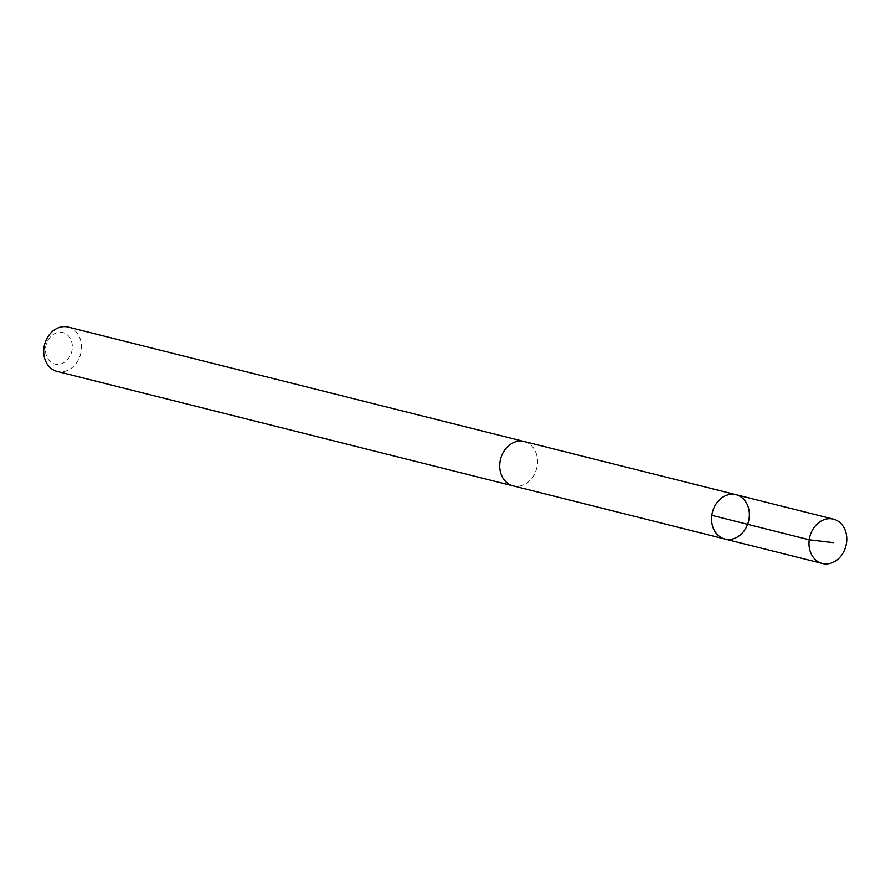 <?xml version="1.0" encoding="UTF-8"?>
<svg xmlns="http://www.w3.org/2000/svg" width="891" height="891" viewBox="0 0 891 891"><rect width="100%" height="100%" fill="white"/><g stroke="black" fill="none" stroke-linecap="round" stroke-linejoin="round"><path stroke-width="0.67" stroke-dasharray="4.46 3.34" d="M724.895 539.022A22.854 18.622 104.1 0 0 748.529 521.391A22.854 18.622 104.1 0 0 736.022 494.694M524.198 441.535A22.843 18.622 -75.9 0 1 537.217 465.648A22.843 18.622 -75.9 0 1 517.348 486.308A22.843 18.622 -75.9 0 1 513.071 485.851M524.699 441.669A22.854 18.633 -75.9 0 1 537.173 465.971A22.854 18.633 -75.9 0 1 517.337 486.308A22.854 18.633 -75.9 0 1 513.572 485.985M68.184 327.075A22.854 18.633 -75.9 0 1 81.204 351.199A22.854 18.633 -75.9 0 1 61.334 371.859A22.854 18.633 -75.9 0 1 57.057 371.413M57.993 364.397A16.261 13.254 -75.9 0 1 47.746 340.674A16.261 13.254 -75.9 0 1 70.99 339.872A16.261 13.254 -75.9 0 1 57.993 364.397"/><path stroke-width="1.34" d="M513.572 485.985A22.854 18.633 -75.9 0 1 513.071 485.862A22.843 18.622 -75.9 0 1 500.051 461.738A22.843 18.622 -75.9 0 1 519.921 441.09A22.843 18.622 -75.9 0 1 524.198 441.535L736.022 494.694A22.854 18.622 104.1 0 0 731.756 494.249A22.854 18.622 104.1 0 0 711.876 514.909A22.854 18.622 104.1 0 0 724.895 539.022A22.854 18.622 104.1 0 0 748.529 521.391A22.854 18.622 104.1 0 0 736.022 494.694A22.854 18.622 104.1 0 0 731.756 494.249A22.854 18.622 104.1 0 0 711.876 514.909A22.854 18.622 104.1 0 0 724.895 539.022L822.293 563.468A22.854 18.633 -75.9 0 1 809.273 539.345A22.854 18.633 -75.9 0 1 829.153 518.685A22.854 18.633 -75.9 0 1 833.419 519.141A22.854 18.633 -75.9 0 1 846.45 543.265A22.854 18.633 -75.9 0 1 826.57 563.925A22.854 18.633 -75.9 0 1 822.293 563.468M724.895 539.022L513.071 485.851A22.854 18.633 -75.9 0 1 500.564 459.155A22.854 18.633 -75.9 0 1 524.198 441.524A22.854 18.633 -75.9 0 1 524.699 441.669M513.071 485.862L57.057 371.413A22.854 18.633 -75.9 0 1 44.55 344.706A22.854 18.633 -75.9 0 1 68.184 327.075L524.198 441.524M711.809 515.332L809.206 539.779L833.185 542.641M736.022 494.694L833.419 519.141"/></g></svg>
